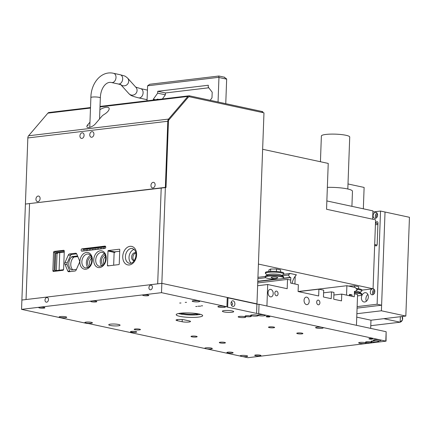 <?xml version="1.0" encoding="UTF-8"?>
<svg xmlns="http://www.w3.org/2000/svg" width="431" height="431" viewBox="0 0 431 431"><rect width="100%" height="100%" fill="white"/><g stroke="black" fill="none" stroke-linecap="round" stroke-linejoin="round"><path stroke-width="0.65" d="M86.954 323.46A2.839 0.474 2.1 0 1 89.082 323.686L247.879 357.703L386.057 341.153L258.702 313.628A2.839 0.474 2.1 0 1 256.574 313.402L227.654 307.163A2.839 0.474 2.1 0 1 226.895 306.813A2.839 0.474 2.1 0 1 226.905 306.77L161.506 292.665L21.55 309.356L86.954 323.46M21.55 309.356L21.889 300.035L161.846 283.345L227.25 297.449L226.905 306.77M227.245 297.535A2.839 0.474 -177.9 0 0 227.994 297.843L256.914 304.081A2.839 0.474 -177.9 0 0 259.042 304.308L386.144 331.719L386.057 341.153M196.364 314.398L197.673 314.361L196.364 314.398M181.004 313.757L182.313 313.72L181.004 313.757M200.539 314.355A13.237 2.209 2.1 0 1 178.423 313.547M181.467 313.116A8.986 1.498 -177.9 0 0 189.468 314.237A8.986 1.498 -177.9 0 0 197.533 313.703M199.133 314.005A13.237 2.209 -177.9 0 0 184.64 312.933A13.237 2.209 -177.9 0 0 176.204 314.678A13.237 2.209 -177.9 0 0 189.354 317.372A13.237 2.209 -177.9 0 0 202.667 315.648A13.237 2.209 -177.9 0 0 199.133 314.005M195.749 306.5L197.059 306.463L195.749 306.5M179.679 303.036L180.988 302.998L179.679 303.036M201.288 305.838L202.602 305.8L201.288 305.838M135.733 332.306A3.119 0.523 -177.9 0 0 136.729 331.967A3.119 0.523 -177.9 0 0 133.632 331.331A3.119 0.523 -177.9 0 0 130.491 331.735A3.119 0.523 -177.9 0 0 132.355 332.285A3.119 0.523 -177.9 0 0 135.733 332.306M232.137 353.097A3.119 0.523 -177.9 0 0 233.133 352.757A3.119 0.523 -177.9 0 0 230.035 352.122A3.119 0.523 -177.9 0 0 226.895 352.526A3.119 0.523 -177.9 0 0 228.759 353.075A3.119 0.523 -177.9 0 0 232.137 353.097M246.651 355.694A3.782 0.63 -177.9 0 0 242.508 355.386A3.782 0.63 -177.9 0 0 240.099 355.887A3.782 0.63 -177.9 0 0 241.107 356.356A3.782 0.63 -177.9 0 0 245.244 356.663A3.782 0.63 -177.9 0 0 247.658 356.162A3.782 0.63 -177.9 0 0 246.651 355.694M211.298 348.07A3.782 0.63 -177.9 0 0 207.16 347.763A3.782 0.63 -177.9 0 0 204.747 348.264A3.782 0.63 -177.9 0 0 205.759 348.733A3.782 0.63 -177.9 0 0 209.897 349.04A3.782 0.63 -177.9 0 0 212.311 348.539A3.782 0.63 -177.9 0 0 211.298 348.07M302.077 333.158A3.071 0.512 -177.9 0 0 298.715 332.91A3.071 0.512 -177.9 0 0 296.754 333.314A3.071 0.512 -177.9 0 0 297.579 333.691A3.071 0.512 -177.9 0 0 300.94 333.944A3.071 0.512 -177.9 0 0 302.901 333.54A3.071 0.512 -177.9 0 0 302.077 333.158M224.438 306.468A3.782 0.63 -177.9 0 0 220.295 306.161A3.782 0.63 -177.9 0 0 217.887 306.662A3.782 0.63 -177.9 0 0 218.894 307.131A3.782 0.63 -177.9 0 0 223.037 307.438A3.782 0.63 -177.9 0 0 225.445 306.937A3.782 0.63 -177.9 0 0 224.438 306.468M198.729 300.924A3.782 0.63 -177.9 0 0 194.591 300.617A3.782 0.63 -177.9 0 0 192.178 301.118A3.782 0.63 -177.9 0 0 193.185 301.587A3.782 0.63 -177.9 0 0 197.328 301.894A3.782 0.63 -177.9 0 0 199.742 301.393A3.782 0.63 -177.9 0 0 198.729 300.924M91.41 322.334A3.782 0.63 -177.9 0 0 87.272 322.027A3.782 0.63 -177.9 0 0 84.859 322.523A3.782 0.63 -177.9 0 0 85.871 322.991A3.782 0.63 -177.9 0 0 90.009 323.298A3.782 0.63 -177.9 0 0 92.423 322.803A3.782 0.63 -177.9 0 0 91.41 322.334M65.706 316.79A3.782 0.63 -177.9 0 0 61.563 316.483A3.782 0.63 -177.9 0 0 59.155 316.979A3.782 0.63 -177.9 0 0 60.162 317.448A3.782 0.63 -177.9 0 0 64.305 317.755A3.782 0.63 -177.9 0 0 66.713 317.259A3.782 0.63 -177.9 0 0 65.706 316.79M147.989 295.03A3.071 0.512 -177.9 0 0 144.627 294.782A3.071 0.512 -177.9 0 0 142.666 295.187A3.071 0.512 -177.9 0 0 143.485 295.564A3.071 0.512 -177.9 0 0 146.852 295.817A3.071 0.512 -177.9 0 0 148.814 295.413A3.071 0.512 -177.9 0 0 147.989 295.03M96.027 301.226A3.071 0.512 -177.9 0 0 92.665 300.978A3.071 0.512 -177.9 0 0 90.704 301.382A3.071 0.512 -177.9 0 0 91.523 301.765A3.071 0.512 -177.9 0 0 94.89 302.012A3.071 0.512 -177.9 0 0 96.846 301.608A3.071 0.512 -177.9 0 0 96.027 301.226M44.064 307.422A3.071 0.512 -177.9 0 0 40.703 307.174A3.071 0.512 -177.9 0 0 38.742 307.578A3.071 0.512 -177.9 0 0 39.56 307.96A3.071 0.512 -177.9 0 0 42.928 308.208A3.071 0.512 -177.9 0 0 44.883 307.804A3.071 0.512 -177.9 0 0 44.064 307.422M232.19 310.923A5.673 0.948 -177.9 0 0 225.979 310.465A5.673 0.948 -177.9 0 0 222.364 311.214A5.673 0.948 -177.9 0 0 227.999 312.367A5.673 0.948 -177.9 0 0 233.704 311.629A5.673 0.948 -177.9 0 0 232.19 310.923M273.804 327.059A3.071 0.512 -177.9 0 0 270.436 326.811A3.071 0.512 -177.9 0 0 268.481 327.215A3.071 0.512 -177.9 0 0 269.3 327.592A3.071 0.512 -177.9 0 0 272.661 327.846A3.071 0.512 -177.9 0 0 274.622 327.441A3.071 0.512 -177.9 0 0 273.804 327.059M224.621 342.392A3.071 0.512 -177.9 0 0 221.254 342.144A3.071 0.512 -177.9 0 0 219.298 342.548A3.071 0.512 -177.9 0 0 220.117 342.931A3.071 0.512 -177.9 0 0 223.479 343.178A3.071 0.512 -177.9 0 0 225.44 342.774A3.071 0.512 -177.9 0 0 224.621 342.392M196.342 336.293A3.071 0.512 -177.9 0 0 192.975 336.045A3.071 0.512 -177.9 0 0 191.019 336.449A3.071 0.512 -177.9 0 0 191.838 336.832A3.071 0.512 -177.9 0 0 195.205 337.08A3.071 0.512 -177.9 0 0 197.161 336.676A3.071 0.512 -177.9 0 0 196.342 336.293M372.185 338.68A1.891 0.318 -177.9 0 0 370.11 338.529A1.891 0.318 -177.9 0 0 368.909 338.777A1.891 0.318 -177.9 0 0 369.41 339.008A1.891 0.318 -177.9 0 0 371.484 339.165A1.891 0.318 -177.9 0 0 372.686 338.917A1.891 0.318 -177.9 0 0 372.185 338.68M269.353 316.505A1.891 0.318 -177.9 0 0 267.279 316.349A1.891 0.318 -177.9 0 0 266.078 316.596A1.891 0.318 -177.9 0 0 266.579 316.833A1.891 0.318 -177.9 0 0 268.653 316.984A1.891 0.318 -177.9 0 0 269.854 316.737A1.891 0.318 -177.9 0 0 269.353 316.505M370.972 341.945A3.119 0.523 -177.9 0 0 367.551 341.691A3.119 0.523 -177.9 0 0 365.563 342.106A3.119 0.523 -177.9 0 0 366.398 342.489A3.119 0.523 -177.9 0 0 369.814 342.742A3.119 0.523 -177.9 0 0 371.802 342.333A3.119 0.523 -177.9 0 0 370.972 341.945M250.465 315.955A3.119 0.523 -177.9 0 0 247.049 315.702A3.119 0.523 -177.9 0 0 245.061 316.117A3.119 0.523 -177.9 0 0 245.891 316.505A3.119 0.523 -177.9 0 0 249.307 316.758A3.119 0.523 -177.9 0 0 251.3 316.343A3.119 0.523 -177.9 0 0 250.465 315.955M379.997 339.903A3.782 0.63 -177.9 0 0 375.854 339.596A3.782 0.63 -177.9 0 0 373.445 340.091A3.782 0.63 -177.9 0 0 374.453 340.56A3.782 0.63 -177.9 0 0 378.596 340.867A3.782 0.63 -177.9 0 0 381.004 340.371A3.782 0.63 -177.9 0 0 379.997 339.903M322.151 327.425A3.782 0.63 -177.9 0 0 318.013 327.118A3.782 0.63 -177.9 0 0 315.6 327.619A3.782 0.63 -177.9 0 0 316.613 328.088A3.782 0.63 -177.9 0 0 320.75 328.395A3.782 0.63 -177.9 0 0 323.164 327.894A3.782 0.63 -177.9 0 0 322.151 327.425M264.311 314.953A3.782 0.63 -177.9 0 0 260.168 314.646A3.782 0.63 -177.9 0 0 257.76 315.142A3.782 0.63 -177.9 0 0 258.767 315.611A3.782 0.63 -177.9 0 0 262.91 315.918A3.782 0.63 -177.9 0 0 265.318 315.422A3.782 0.63 -177.9 0 0 264.311 314.953M377.691 341.142A3.782 0.63 -177.9 0 0 373.548 340.84A3.782 0.63 -177.9 0 0 371.139 341.336A3.782 0.63 -177.9 0 0 372.147 341.805A3.782 0.63 -177.9 0 0 376.29 342.112A3.782 0.63 -177.9 0 0 378.698 341.616A3.782 0.63 -177.9 0 0 377.691 341.142M257.188 315.158A3.782 0.63 -177.9 0 0 253.045 314.851A3.782 0.63 -177.9 0 0 250.632 315.347A3.782 0.63 -177.9 0 0 251.645 315.815A3.782 0.63 -177.9 0 0 255.782 316.122A3.782 0.63 -177.9 0 0 258.196 315.627A3.782 0.63 -177.9 0 0 257.188 315.158M365.219 342.629A3.782 0.63 -177.9 0 0 361.081 342.327A3.782 0.63 -177.9 0 0 358.667 342.823A3.782 0.63 -177.9 0 0 359.675 343.291A3.782 0.63 -177.9 0 0 363.818 343.599A3.782 0.63 -177.9 0 0 366.226 343.103A3.782 0.63 -177.9 0 0 365.219 342.629M244.716 316.645A3.782 0.63 -177.9 0 0 240.573 316.338A3.782 0.63 -177.9 0 0 238.165 316.833A3.782 0.63 -177.9 0 0 239.173 317.302A3.782 0.63 -177.9 0 0 243.316 317.609A3.782 0.63 -177.9 0 0 245.724 317.114A3.782 0.63 -177.9 0 0 244.716 316.645M118.563 324.478A5.673 0.948 -177.9 0 0 112.351 324.015A5.673 0.948 -177.9 0 0 108.736 324.764A5.673 0.948 -177.9 0 0 110.25 325.47A5.673 0.948 -177.9 0 0 116.462 325.928A5.673 0.948 -177.9 0 0 120.077 325.179A5.673 0.948 -177.9 0 0 118.563 324.478M139.612 329.176A3.119 0.523 -177.9 0 0 136.196 328.923A3.119 0.523 -177.9 0 0 134.208 329.338A3.119 0.523 -177.9 0 0 135.038 329.72A3.119 0.523 -177.9 0 0 138.453 329.974A3.119 0.523 -177.9 0 0 140.441 329.564A3.119 0.523 -177.9 0 0 139.612 329.176M260.114 355.166A3.119 0.523 -177.9 0 0 256.698 354.912A3.119 0.523 -177.9 0 0 254.71 355.322A3.119 0.523 -177.9 0 0 255.545 355.71A3.119 0.523 -177.9 0 0 258.961 355.963A3.119 0.523 -177.9 0 0 260.949 355.553A3.119 0.523 -177.9 0 0 260.114 355.166M184.393 319.856A4.822 0.803 -177.9 0 0 179.113 319.463A4.822 0.803 -177.9 0 0 176.042 320.098A4.822 0.803 -177.9 0 0 177.33 320.696L182.146 321.736A4.822 0.803 -177.9 0 0 187.431 322.129A4.822 0.803 -177.9 0 0 190.502 321.494A4.822 0.803 -177.9 0 0 189.214 320.896L184.393 319.856M185.222 302.373L186.531 302.336L185.222 302.373M197.931 306.242L200.63 306.161L197.931 306.242M259.042 304.308L258.702 313.628M233.069 300.816A2.839 1.913 83.2 0 0 231.091 302.681A2.839 1.913 83.2 0 0 231.361 304.959A2.839 1.913 83.2 0 0 234.642 305.234A2.839 1.913 83.2 0 0 233.069 300.816M161.506 292.665L161.846 283.345L157.687 283.84L161.21 187.868L165.364 187.372L161.846 283.345L256.962 303.86L263.971 112.847L189.441 96.77A2.365 1.595 83.2 0 0 189.074 96.754A2.365 1.595 83.2 0 0 188.277 97.207A2.365 1.595 -96.8 0 1 188.536 96.97A2.365 1.595 -96.8 0 1 188.821 96.819A2.365 1.595 -96.8 0 1 189.074 96.754A2.365 1.595 -96.8 0 1 189.128 96.749A2.365 1.595 -96.8 0 1 189.441 96.77L262.043 112.432L262.075 111.5L189.473 95.838L189.441 96.77L189.473 95.838A3.308 2.236 83.2 0 0 189.031 95.806A3.308 2.236 83.2 0 0 188.961 95.817A3.308 2.236 83.2 0 0 188.606 95.903A3.308 2.236 83.2 0 0 188.207 96.118A3.308 2.236 83.2 0 0 187.851 96.452L188.277 97.207L187.851 96.452L168.537 119.085A3.308 2.236 83.2 0 0 168.235 119.522A3.308 2.236 83.2 0 0 168.009 120.039A3.308 2.236 83.2 0 0 167.858 120.621A3.308 2.236 83.2 0 0 167.794 121.251L168.435 121.391A2.365 1.595 -96.8 0 1 168.483 120.939A2.365 1.595 -96.8 0 1 168.591 120.524A2.365 1.595 -96.8 0 1 168.753 120.152A2.365 1.595 -96.8 0 1 168.963 119.845L188.277 97.207L168.963 119.845A2.365 1.595 83.2 0 0 168.435 121.386L167.794 121.251L165.369 187.372L166.005 187.512L168.435 121.386L166.01 187.512L25.413 204.062L21.889 300.035L26.049 299.54L29.567 203.567L26.049 299.54L157.687 283.84L161.21 187.868L25.413 204.062L27.837 137.942A3.308 2.236 -96.8 0 1 27.902 137.311A3.308 2.236 -96.8 0 1 28.053 136.729A3.308 2.236 -96.8 0 1 28.284 136.212A3.308 2.236 -96.8 0 1 28.581 135.776L168.537 119.085L28.581 135.776L47.895 113.143A3.308 2.236 -96.8 0 1 48.25 112.809A3.308 2.236 -96.8 0 1 48.649 112.593A3.308 2.236 -96.8 0 1 49.01 112.507A3.308 2.236 -96.8 0 1 49.08 112.496M45.002 300.062A2.365 1.697 -77.8 0 0 46.236 302.169A2.365 1.697 -77.8 0 0 48.391 300.213A2.365 1.697 -77.8 0 0 47.232 297.546A2.365 1.697 -77.8 0 0 45.002 300.062M148.927 287.671A2.365 1.697 -77.8 0 0 150.16 289.777A2.365 1.697 -77.8 0 0 152.321 287.822A2.365 1.697 -77.8 0 0 151.157 285.155A2.365 1.697 -77.8 0 0 148.927 287.671M231.038 303.112A1.18 0.797 -96.8 0 1 231.614 302.584A1.18 0.797 -96.8 0 1 231.792 302.594A1.18 0.797 -96.8 0 1 232.557 303.796A1.18 0.797 -96.8 0 1 231.889 304.932A1.18 0.797 -96.8 0 1 231.711 304.922A1.18 0.797 -96.8 0 1 231.21 304.55M348.399 286.039L354.589 285.85L358.673 286.734L358.597 288.754M354.589 285.85L354.535 287.358M356.049 288.414A9.218 1.535 2.1 0 1 359.465 288.921A9.218 1.535 2.1 0 1 361.927 290.068L361.895 290.86A9.218 1.535 2.1 0 1 361.609 291.221L359.831 292.32M356.733 289.287A9.218 1.535 2.1 0 1 359.438 289.718A9.218 1.535 2.1 0 1 361.895 290.86M355.667 291.114A6.998 1.169 2.1 0 1 357.752 291.448A6.998 1.169 2.1 0 1 359.422 292.024L361.523 293.549A9.218 1.535 2.1 0 1 361.781 293.931L361.754 294.723A9.218 1.535 2.1 0 1 357.531 295.86M354.427 292.148A9.218 1.535 2.1 0 1 359.325 292.784A9.218 1.535 2.1 0 1 361.523 293.549M354.401 292.945A9.218 1.535 2.1 0 1 359.298 293.581A9.218 1.535 2.1 0 1 361.754 294.723M268.836 271.487L268.896 269.925L270.663 269.03L276.519 269.014L280.597 269.892L280.522 271.918M270.576 271.363L270.663 269.03M276.519 269.014L276.427 271.444M267.344 274.956L265.652 273.728A9.218 1.535 2.1 0 1 265.394 273.351L265.421 272.554A9.218 1.535 2.1 0 1 271.298 271.336A9.218 1.535 2.1 0 1 281.395 272.085A9.218 1.535 2.1 0 1 283.851 273.227L283.824 274.024A9.218 1.535 2.1 0 1 283.533 274.385L281.755 275.484M265.394 273.351A9.218 1.535 2.1 0 1 271.266 272.133A9.218 1.535 2.1 0 1 281.362 272.882A9.218 1.535 2.1 0 1 283.824 274.024M265.254 277.214L265.28 276.416A9.218 1.535 2.1 0 1 265.566 276.055L267.775 274.687A6.998 1.169 2.1 0 1 272.828 274.024A6.998 1.169 2.1 0 1 279.681 274.606A6.998 1.169 2.1 0 1 281.346 275.188L283.453 276.707A9.218 1.535 2.1 0 1 283.711 277.09L283.679 277.887A9.218 1.535 2.1 0 1 277.806 279.105A9.218 1.535 2.1 0 1 267.71 278.356A9.218 1.535 2.1 0 1 265.254 277.214A9.218 1.535 2.1 0 1 271.126 275.996A9.218 1.535 2.1 0 1 281.222 276.745A9.218 1.535 2.1 0 1 283.679 277.887M265.566 276.055A9.218 1.535 2.1 0 1 272.225 275.183A9.218 1.535 2.1 0 1 281.249 275.948A9.218 1.535 2.1 0 1 283.453 276.707M275.398 278.528A6.266 6.266 0 0 1 271.277 277.58A3.308 0.55 2.1 0 1 272.214 277.063A3.308 0.55 2.1 0 1 276.201 277.138A3.308 0.55 2.1 0 1 277.645 277.817A6.266 6.266 0 0 1 275.398 278.528A6.266 4.229 -96.8 0 1 274.434 278.48L274.434 278.48M262.635 149.271L328.233 163.419L326.553 209.261L375.59 219.837L373.063 288.792L361.921 290.117M258.422 264.068L373.063 288.792M357.137 306.608L377.114 304.227L380.53 211.05L385.028 212.02L381.408 310.789L356.873 313.714M377.114 304.227L381.613 305.196L385.028 212.02L409.45 217.289L405.83 316.052L381.408 310.789M348.006 183.962L364.12 187.437L363.338 208.803M405.83 316.052L370.978 320.211L356.749 317.141M370.676 328.384L370.978 320.211L383.832 318.676L400.157 322.199L400.356 316.71M370.779 325.701L400.157 322.199M320.432 161.738L321.375 135.997A14.185 2.365 2.1 0 1 335.636 134.154A14.185 2.365 2.1 0 1 349.724 137.036L347.817 188.999M326.854 200.938L372.95 210.878L372.643 219.201M327.355 187.361A18.916 3.152 2.1 0 1 352.466 191.256L351.917 206.341M381.613 305.196L357.078 308.122M380.53 211.05L372.912 211.955M374.76 290.677A1.605 1.153 -77.8 0 0 373.575 292.39A1.605 1.153 -77.8 0 0 374.108 293.694M374.221 289.427A3.071 2.209 -77.8 0 0 373.101 294.61M372.152 288.899A3.071 2.209 -77.8 0 0 370.315 292.051A3.071 2.209 -77.8 0 0 371.921 294.788A3.071 2.209 -77.8 0 0 374.819 291.512A3.071 2.209 -77.8 0 0 373.214 288.775A3.071 2.209 -77.8 0 0 373.063 288.754M377.561 214.272A1.605 1.153 -77.8 0 0 376.376 215.985A1.605 1.153 -77.8 0 0 376.909 217.283M377.023 213.022A3.071 2.209 -77.8 0 0 375.902 218.205M377.621 215.107A3.071 2.209 -77.8 0 0 376.015 212.37A3.071 2.209 -77.8 0 0 373.117 215.645A3.071 2.209 -77.8 0 0 374.722 218.377A3.071 2.209 -77.8 0 0 377.621 215.107M365.052 292.676A4.73 3.4 102.2 0 1 365.876 292.714A4.73 3.4 102.2 0 1 368.203 298.053A4.73 3.4 102.2 0 1 363.883 301.959A4.73 3.4 102.2 0 1 361.464 297.185A4.73 3.4 102.2 0 1 365.052 292.676M367.864 294.421A4.73 3.4 -77.8 0 0 366.393 301.221M375.466 223.247L375.875 223.199A1.417 1.018 102.2 0 1 377.211 221.69A1.417 1.018 102.2 0 1 377.955 222.951L377.168 244.382A1.417 1.018 102.2 0 1 375.832 245.896A1.417 1.018 102.2 0 1 375.089 244.63L374.679 244.679M375.089 244.63L377.023 245.05M377.901 224.465L375.406 224.761M375.875 223.199L377.928 223.641M257.937 277.338L265.28 276.46M283.695 274.267L290.214 273.486L288.21 275.032L290.074 277.413L290.833 277.575L290.629 283.07L292.067 283.377A19.858 13.404 83.2 0 1 296.404 274.822L290.214 273.486M257.889 278.647L265.711 277.715M282.138 275.759L288.21 275.032M257.786 281.518L278.108 279.094M282.634 278.555L290.833 277.575M257.792 281.26L275.754 279.121M283.469 278.2L290.074 277.413M294.923 283.991L295.203 276.255M346.89 285.71L346.546 295.127L349.439 295.752L349.487 294.351L352.057 294.906L352.008 296.307L354.255 296.792L354.46 291.297L355.219 291.464L357.224 289.918L355.365 287.536L346.89 285.71L298.096 291.528M355.219 291.464L354.449 291.555M352.057 294.906L349.455 295.219M256.273 303.941L256.962 303.86M224.723 77.268L218.894 76.012L149.74 84.26L147.596 85.807L218.943 77.3L218.781 76.045M147.596 85.807A1.891 1.358 -77.8 0 0 147.585 86.001L147.041 100.816M153.274 100.073L153.307 99.238L157.665 93.15L157.735 91.286L208.313 85.257L208.243 87.116L212.197 92.212L211.993 97.805L210.199 100.31M218.048 102.002L218.948 77.494A1.891 1.358 -77.8 0 0 218.943 77.3M225.758 103.666L226.658 79.159A1.891 1.358 -77.8 0 0 226.658 78.959L224.19 77.208M162.39 98.985L165.38 94.815L165.45 92.951L208.76 87.784M155.785 99.771L153.307 99.238M158.409 99.459L157.891 99.055L155.925 99.755M157.665 93.15L165.38 94.815M157.735 91.286L165.45 92.951M262.075 111.5A2.839 0.474 2.1 0 1 262.829 111.85L262.802 112.593M47.895 113.143L90.488 108.062L47.895 113.143M99.997 106.931L187.851 96.452L99.997 106.931M27.837 137.942L167.794 121.251L27.837 137.942M168.963 119.845L168.537 119.085L168.963 119.845M155.112 184.888A2.839 2.036 -77.8 0 0 152.084 182.836A2.839 2.036 -77.8 0 0 151.906 187.679A2.839 2.036 -77.8 0 0 155.112 184.888M40.099 198.599A2.839 2.036 -77.8 0 0 37.071 196.552A2.839 2.036 -77.8 0 0 36.894 201.396A2.839 2.036 -77.8 0 0 40.099 198.599M93.92 134.203A2.839 2.036 -77.8 0 0 90.893 132.15A2.839 2.036 -77.8 0 0 90.715 136.993A2.839 2.036 -77.8 0 0 93.92 134.203M84.083 135.372A2.839 2.036 -77.8 0 0 81.055 133.324A2.839 2.036 -77.8 0 0 80.877 138.168A2.839 2.036 -77.8 0 0 84.083 135.372M89.966 122.188L87.682 124.861A5.199 2.031 -29.6 0 0 86.97 126.978A5.199 2.031 -29.6 0 0 90.602 127.053A5.199 2.031 -29.6 0 0 95.305 123.95L101.775 116.37A4.73 1.848 150.4 0 1 104.049 114.517A8.038 3.136 -29.6 0 0 109.011 108.095A8.038 3.136 -29.6 0 0 99.895 109.679M119.43 249.21L108.343 250.53A0.474 0.339 -77.8 0 0 107.976 251.036L107.448 265.48A0.474 0.339 -77.8 0 0 107.777 265.905L118.87 264.586A0.474 0.339 -77.8 0 0 119.231 264.074L119.764 249.635A0.474 0.339 -77.8 0 0 119.43 249.21L119.592 249.242M53.541 252.426L52.873 270.598A0.948 0.679 -77.8 0 0 53.369 271.438A0.948 0.679 -77.8 0 0 53.536 271.444L62.888 270.329A0.948 0.679 -77.8 0 0 63.616 269.316L64.278 251.144A0.948 0.679 102.2 0 0 63.788 250.303A0.948 0.679 102.2 0 0 63.621 250.298L54.268 251.413A0.948 0.679 102.2 0 0 53.541 252.426L54.829 252.706L54.161 270.873L52.873 270.598M65.038 262.42L68.319 255.023A1.891 1.358 102.2 0 1 69.553 253.951L75.592 253.229A1.891 1.358 102.2 0 1 75.921 253.245A1.891 1.358 102.2 0 1 76.756 254.021L79.519 260.696A1.891 1.358 102.2 0 1 79.449 262.554L76.174 269.951A1.891 1.358 -77.8 0 1 74.94 271.029L68.901 271.745A1.891 1.358 -77.8 0 1 68.567 271.735A1.891 1.358 -77.8 0 1 67.732 270.959L64.973 264.284A1.891 1.358 102.2 0 1 65.038 262.42L67.231 262.894A1.891 1.358 -77.8 0 0 67.161 264.758L64.973 264.284M104.835 248.445A1.18 0.851 -77.8 0 0 105.735 247.319A1.18 0.851 -77.8 0 0 105.126 246.123A1.18 0.851 -77.8 0 0 104.922 246.112L82.03 248.843A1.185 0.851 -77.8 0 0 81.157 249.985A1.185 0.851 -77.8 0 0 81.766 251.16A1.185 0.851 -77.8 0 0 81.944 251.176L104.835 248.445M113.665 265.205L114.134 252.367A0.474 0.339 102.2 0 1 114.495 251.86L119.705 251.241M134.251 260.583A4.019 2.888 102.2 0 1 133.017 256.359A4.019 2.888 102.2 0 1 135.884 253.019M90.036 265.728A5.393 3.874 102.2 0 1 91.695 258.018M103.893 264.063A5.393 3.874 102.2 0 1 105.552 256.359M72.737 269.795A7.71 5.538 102.2 0 1 73.679 257.291A1.417 1.018 102.2 0 1 74.24 257.016L77.822 256.59M57.081 253.191L57.716 253.326A0.948 0.679 102.2 0 1 57.835 252.835M76.438 269.353L71.761 269.914A1.417 1.018 -77.8 0 1 71.514 269.903A1.417 1.018 -77.8 0 1 71.223 269.768A7.71 5.538 -77.8 0 1 71.697 256.865A1.417 1.018 -77.8 0 1 72.252 256.59L77.111 256.009A1.417 1.018 -77.8 0 1 77.359 256.019A1.417 1.018 -77.8 0 1 77.639 256.143M70.016 271.616A1.891 1.358 102.2 0 1 69.924 271.433L67.161 264.758M76.67 253.837L71.745 254.425A1.891 1.358 -77.8 0 0 70.512 255.497L67.231 262.894M59.095 270.237L59.742 252.609M56.407 270.56A0.474 0.339 102.2 0 1 56.413 270.539L55.082 270.253A0.474 0.339 -77.8 0 0 55.41 270.679L63.535 269.709M64.246 252.07L57.404 252.889L56.073 252.604A0.474 0.339 -77.8 0 0 55.707 253.11L55.082 270.253M56.413 270.539L57.037 253.396A0.474 0.339 102.2 0 1 57.404 252.889M54.252 271.363A0.948 0.679 102.2 0 1 54.161 270.873M64.192 250.659L55.556 251.688A0.948 0.679 -77.8 0 0 54.829 252.706M56.073 252.604L64.262 251.623M115.061 251.79L115.045 252.329L114.129 252.437M114.183 252.14L115.045 252.329M86.432 250.637A1.185 0.851 -77.8 0 0 86.545 250.109A1.185 0.851 -77.8 0 0 85.747 249.048L88.463 248.725A1.185 0.851 -77.8 0 0 87.649 250.492M83.145 251.031A1.185 0.851 102.2 0 1 83.959 249.258L85.688 249.053A1.185 0.851 -77.8 0 0 84.88 250.826M83.959 249.258L82.03 248.843M88.463 248.725L105.676 246.672M105.746 247.038A1.185 0.851 -77.8 0 0 105.148 246.731M105.089 246.742A1.185 0.851 -77.8 0 0 104.28 248.509M103.063 248.655A1.185 0.851 -77.8 0 0 102.379 247.065M102.319 247.071A1.185 0.851 -77.8 0 0 101.506 248.838M100.288 248.983A1.185 0.851 -77.8 0 0 99.604 247.394M99.545 247.399A1.185 0.851 -77.8 0 0 98.737 249.172M97.519 249.317A1.185 0.851 -77.8 0 0 96.835 247.723M96.776 247.733A1.185 0.851 -77.8 0 0 95.968 249.501M94.75 249.646A1.185 0.851 -77.8 0 0 94.06 248.057M94.001 248.062A1.185 0.851 -77.8 0 0 93.193 249.835M91.975 249.975A1.185 0.851 -77.8 0 0 91.291 248.385M91.232 248.391A1.185 0.851 -77.8 0 0 90.424 250.163M89.206 250.309A1.185 0.851 -77.8 0 0 88.517 248.714M91.324 256.795A5.393 3.874 -77.8 0 0 87.779 261.208A5.393 3.874 -77.8 0 0 89.19 266.687M90.526 255.411A7.09 5.097 -77.8 0 0 86.583 260.949A7.09 5.097 -77.8 0 0 87.892 267.624M105.18 255.136A5.393 3.874 -77.8 0 0 101.635 259.543A5.393 3.874 -77.8 0 0 103.047 265.027M104.383 253.746A7.09 5.097 -77.8 0 0 100.439 259.29A7.09 5.097 -77.8 0 0 101.748 265.959M135.867 252.916A4.019 2.888 -77.8 0 0 135.415 252.765A4.019 2.888 -77.8 0 0 134.709 252.733A4.019 2.888 -77.8 0 0 131.66 256.564A4.019 2.888 -77.8 0 0 133.718 260.62A4.019 2.888 -77.8 0 0 134.192 260.669M134.143 249.382A7.564 5.436 -77.8 0 0 129.252 255.545A7.564 5.436 -77.8 0 0 131.164 263.179M356.448 325.313L357.579 294.502L354.368 293.807L354.255 296.792L341.756 294.093L341.508 300.897L333.729 299.216L333.982 292.417L331.471 291.879L331.223 298.678L323.449 297.002L323.697 290.198L318.908 289.169L318.66 295.968L298.096 291.534L298.344 284.729L290.629 283.07L290.742 280.085L287.525 279.396L287.186 288.711L267.71 284.514L257.63 285.715M266.924 306.01L267.71 284.514M306.764 297.158A3.782 2.554 83.2 0 0 306.177 297.131A3.782 2.554 83.2 0 0 304.054 300.332A3.782 2.554 83.2 0 0 307.071 304.642A3.782 2.554 83.2 0 0 309.194 301.016A3.782 2.554 83.2 0 0 306.764 297.158M270.77 289.395A3.782 2.554 83.2 0 0 270.189 289.368A3.782 2.554 83.2 0 0 268.066 292.568A3.782 2.554 83.2 0 0 271.083 296.878A3.782 2.554 83.2 0 0 273.206 293.252A3.782 2.554 83.2 0 0 270.77 289.395M276.368 295.768A2.365 1.595 83.2 0 0 276.734 295.79A2.365 1.595 83.2 0 0 278.038 293.252A2.365 1.595 83.2 0 0 276.174 291.092A2.365 1.595 83.2 0 0 274.849 293.36A2.365 1.595 83.2 0 0 276.368 295.768M318.207 304.792A2.365 1.595 83.2 0 0 318.574 304.809A2.365 1.595 83.2 0 0 319.877 302.276A2.365 1.595 83.2 0 0 318.013 300.116A2.365 1.595 83.2 0 0 316.688 302.384A2.365 1.595 83.2 0 0 318.207 304.792M298.441 291.609L318.908 289.169M323.6 292.816L331.471 291.879M333.885 295.03L341.756 294.093M257.733 282.946L287.525 279.396M385.804 341.04L386.144 331.719M256.574 313.402L256.914 304.081M227.994 297.843L227.654 307.163M177.33 320.696L177.367 319.597M182.146 321.736L182.227 319.554M402.145 316.494A3.308 2.381 102.2 0 1 402.409 319.921A3.308 2.381 102.2 0 1 400.157 322.113L402.484 319.937L402.182 316.489M218.948 77.494L226.658 79.159M88.113 125.62L87.682 124.861M100.267 250.799A8.512 6.115 102.2 0 1 105.207 262.732A8.512 6.115 102.2 0 1 94.405 264.02A8.512 6.115 102.2 0 1 100.267 250.799M86.41 252.458A8.512 6.115 102.2 0 1 91.35 264.397A8.512 6.115 102.2 0 1 80.549 265.685A8.512 6.115 102.2 0 1 86.41 252.458M130.022 246.322A9.455 6.799 102.2 0 1 135.512 259.581A9.455 6.799 102.2 0 1 123.508 261.014A9.455 6.799 102.2 0 1 130.022 246.322M114.495 251.86L108.343 250.53M71.848 269.903L71.223 269.768M73.679 257.291L71.697 256.865M74.24 257.016L72.252 256.59M77.591 256.111L77.111 256.009M70.512 255.497L68.319 255.023M71.745 254.425L69.553 253.951M76.228 253.369L75.592 253.229M69.924 271.433L67.732 270.959M63.939 250.368L63.621 250.298M55.556 251.688L54.268 251.413M57.037 253.396L55.707 253.11M105.32 246.198L104.922 246.112M85.57 267.985A7.09 5.097 102.2 0 1 81.938 260.825A7.09 5.097 102.2 0 1 87.321 254.064A7.09 5.097 102.2 0 1 88.56 254.123C90.106 254.586 91.119 255.745 91.593 257.598C92.094 262.296 91.076 265.501 88.544 267.225L85.57 267.985M99.426 266.326A7.09 5.097 102.2 0 1 95.795 259.16A7.09 5.097 102.2 0 1 101.177 252.404A7.09 5.097 102.2 0 1 102.416 252.458C103.968 252.927 104.975 254.085 105.45 255.933C105.951 260.631 104.932 263.842 102.4 265.561L99.426 266.326M114.134 252.367L107.976 251.036M108.833 265.782L107.448 265.48M129.37 263.309A7.564 5.436 102.2 0 1 125.496 255.669A7.564 5.436 102.2 0 1 131.239 248.461A7.564 5.436 102.2 0 1 132.565 248.52L134.731 250.055C135.065 250.799 136.46 251.607 135.711 257.178C133.378 263.847 130.895 263.271 129.37 263.309M147.079 99.787L145.985 99.464A4.73 3.4 -77.8 0 0 147.09 99.453M145.985 99.464L138.637 97.875A4.73 3.4 -77.8 0 0 143.097 92.843A4.73 3.4 -77.8 0 0 140.63 88.635L147.434 90.101M138.637 97.875C129.526 95.563 130.534 94.879 128.885 93.662A4.73 4.601 -42 0 0 137.074 90.553A4.73 4.601 -42 0 0 135.921 87.342L127.549 78.033C124.473 75.667 126.164 76.459 120.211 74.741A4.73 3.4 -77.8 0 1 122.679 78.948A4.73 3.4 -77.8 0 1 118.218 83.98L121.057 84.821L120.518 84.357M120.939 84.767A4.73 4.601 -42 0 0 128.702 81.243A4.73 4.601 -42 0 0 127.549 78.033M118.218 83.98L111.543 82.542A4.73 3.4 -77.8 0 0 116.004 77.51A4.73 3.4 -77.8 0 0 113.536 73.297L120.211 74.741M111.543 82.542C106.403 81.136 100.606 87.8 100.331 97.929A4.73 0.787 -177.9 0 0 99.071 97.341A4.73 0.787 -177.9 0 0 93.893 96.959A4.73 0.787 -177.9 0 0 90.882 97.578L89.772 127.312M188.961 95.817L100.014 106.425M90.51 107.556L49.01 112.507M140.63 88.635L135.636 87.078M128.885 93.662L120.852 84.729M113.536 73.297C101.366 70.469 90.984 83.016 90.882 97.578M100.331 97.929L99.545 118.978"/></g></svg>
